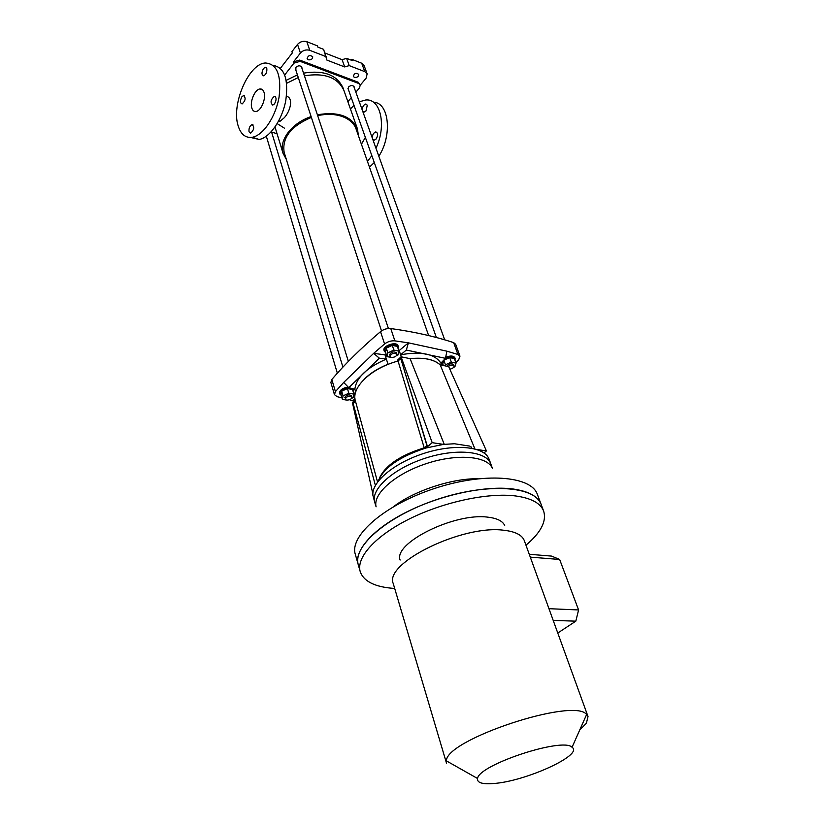 <?xml version="1.0" encoding="UTF-8"?>
<svg xmlns="http://www.w3.org/2000/svg" width="825" height="825" viewBox="0 0 825 825"><rect width="100%" height="100%" fill="white"/><g stroke="black" fill="none" stroke-linecap="round" stroke-linejoin="round"><path stroke-width="1.24" d="M360.308 85.119L366.083 78.22L367.156 73.868L364.805 71.651L349.222 65.608L344.675 66.938L326.927 60.101L323.596 49.345L317.821 47.087L317.388 45.849L306.828 41.704C303.26 40.693 300.156 41.59 297.536 44.406L291.926 51.645L292.339 52.903L280.418 68.258M271.559 131.979L277.076 133.784M367.156 73.868L364.052 65.453L361.701 63.226L351.728 59.307L352.172 60.534L346.603 58.358L342.086 59.678L324.854 52.975M351.079 60.112L351.728 59.307M308.272 59.792L307.106 58.678C308.065 55.399 309.932 54.759 312.706 56.75C312.623 59.101 311.138 60.112 308.272 59.792M354.379 77.375L353.337 76.385C354.224 73.25 356.029 72.569 358.72 74.353C358.638 76.642 357.184 77.643 354.379 77.375M326.143 56.667L309.767 50.325C306.178 49.325 303.064 50.222 300.424 53.037L293.525 61.875L299.712 60.07L358.225 82.242L360.247 84.954L358.669 83.469L300.135 61.339L293.937 63.143L284.718 74.931M347.882 101.702L351.264 97.67M355.864 92.183L359.545 87.78L360.247 84.954M349.222 65.608L346.603 58.358M344.675 66.938L342.086 59.678M348.48 89.822L348.511 87.017C350.852 85.119 352.739 85.058 354.173 86.831L354.255 87.698M295.886 70.228L295.876 67.361C298.32 65.34 300.321 65.319 301.857 67.31L301.919 68.238M343.045 87.976L342.994 87.832C336.858 74.817 323.709 69.919 303.548 73.136M297.412 74.879L286.213 80.324M284.429 128.174L277.179 123.637M286.657 83.284L298.289 77.55L286.657 83.284M317.388 114.778C337.992 111.354 351.326 116.016 357.411 128.772L343.922 90.461C337.786 77.468 324.627 72.579 304.435 75.807C324.627 72.579 337.786 77.468 343.922 90.461L343.973 90.606M286.358 159.483L283.068 153.357C278.582 140.559 291.493 123.111 311.108 116.573M357.411 128.772L358.452 135.795M278.572 121.172L280.108 121.244L284.419 117.604C290.369 110.983 293.731 97.969 286.461 96.226M317.666 115.624C326.7 113.706 334.857 113.994 342.158 116.48C349.398 119.151 354.09 123.399 356.256 129.216L356.833 131.196M284.924 154.811L284.264 153.027C281.634 138.136 290.678 126.256 311.386 117.408M361.422 144.262L365.362 137.404M273.25 65.433C284.46 67.341 288.637 79.056 285.77 100.588C282.15 119.945 269.796 137.723 259.174 139.477L250.687 137.466M238.105 125.689C231.155 104.631 248.542 63.814 265.299 62.989C277.004 63.752 281.593 75.127 279.067 97.092C275.694 116.892 263.103 135.465 252.306 137.27C245.499 138.198 240.766 134.331 238.105 125.689M251.821 108.044C252.636 110.571 254.028 111.715 256.008 111.478C260.999 111.097 266.248 98.629 264.021 92.348C263.216 89.904 261.855 88.78 259.947 88.976C254.915 89.296 249.655 101.712 251.821 108.044M241.931 96.721C239.9 100.629 239.951 103.043 242.086 103.95C245.52 100.722 246.015 97.917 243.571 95.545L241.931 96.721M266.795 68.475L265.299 67.237L263.526 68.496C261.442 72.435 261.473 74.879 263.639 75.817C266.093 74.528 267.145 72.074 266.795 68.475M274.488 103.888C276.653 99.825 276.581 97.329 274.282 96.391C270.6 99.773 270.095 102.671 272.776 105.095L274.488 103.888M249.037 131.794L250.687 133.145C254.182 129.762 254.626 126.916 252.017 124.616C249.686 125.905 248.696 128.298 249.037 131.794M367.445 161.391L371.848 155.667M375.952 148.211C386.853 125.699 380.583 98.072 365.619 100.021L359.308 101.805M353.997 105.373L350.419 108.91M369.476 167.166L374.282 162.525M378.84 156.245C392.587 135.073 389.049 102.352 373.457 102.248M362.629 111.066L364.155 112.087L365.97 110.983L367.3 105.27L365.702 104.032C363.278 105.033 362.206 107.219 362.464 110.602M372.663 139.043L374.323 140.116L376.087 139.043C378.262 135.29 378.139 132.918 375.705 131.948C373.271 132.98 372.199 135.176 372.488 138.548M454.493 443.757L469.714 446.098L454.493 443.757L443.489 444.397L426.03 447.996C399.682 456.545 383.728 467.631 378.17 481.253M388.4 364.268L388.039 364.227C378.056 368.259 370.095 373.282 364.155 379.283M440.107 364.846C434.043 359.36 424.04 357.297 410.097 358.658L410.004 358.638C424.05 357.256 434.115 359.329 440.199 364.867L474.922 448.975M455.874 362.68L458.71 359.731L459.968 356.153L457.947 354.482L446.872 351.172L408.416 342.839L394.876 340.859C391.132 340.57 387.698 341.612 384.563 343.973L373.642 353.358L343.685 382.439L335.424 391.638L334.455 394.639L337.043 396.65L341.963 397.887M459.968 356.153L455.668 344.293L453.637 342.602C435.26 336.517 414.305 331.836 390.772 328.546C387.038 328.247 383.625 329.268 380.521 331.64C361.494 347.768 345.262 363.722 331.825 379.49L330.877 382.511L334.455 394.639M355.699 392.061L353.894 394.051M349.542 399.733L352.78 400.868L354.946 398.475M355.719 391.988L354.874 389.235L348.769 387.668L343.685 382.439M446.872 351.172L445.49 358.328L440.901 363.134L441.612 365.155M385.007 354.853L373.642 353.358L379.376 358.194L386.358 359.102L388.039 364.227L385.007 354.853L386.399 354.956M401.342 356.843L400.651 354.781L406.323 350.048L408.416 342.839L398.857 350.831M445.49 358.328L406.323 350.048M400.651 354.781C421.42 351.12 434.837 353.904 440.901 363.134M379.376 358.194L348.769 387.668M354.874 389.235C356.183 377.726 366.671 367.682 386.358 359.102M352.78 400.868L354.224 401.187M355.224 400.238L352.471 402.847L372.848 493.793M418.048 449.903L418.265 450.512M413.851 451.44L414.109 452.11M489.235 459.515L488.091 457.163C481.387 445.902 452.213 443.953 422.916 453.719C393.577 463.351 371.425 482.274 372.89 495.268L374.705 502.177M489.184 459.381L490.823 463.949C486.554 451.038 455.885 447.985 424.483 458.463C393.02 468.775 370.353 489.462 374.756 502.343L376.097 506.808M476.438 449.398L486.43 450.924L448.676 366.609L440.199 364.867M397.908 361.082L397.598 360.071L401.063 356.792L432.197 442.674L426.03 447.996M410.004 358.638L401.063 356.792M486.43 450.924L483.976 452.946M444.232 444.304L410.097 358.658M443.489 444.397L432.197 442.674M375.406 485.399L353.162 403.549L355.513 401.321M426.886 445.5L400.826 358.7L427.144 445.552L424.205 447.82L398.062 361.03C370.93 368.218 350.707 387.925 355.472 401.187L377.561 482.048M424.205 447.82C400.269 455.287 385.327 465.413 379.376 478.211M400.589 358.648L398.062 361.03M427.144 445.552L424.37 447.934C402.445 454.627 387.905 463.908 380.768 475.757M446.542 763.321L446.428 760.887C445.51 739.633 574.262 697.053 586.606 714.522L588.019 716.533L586.389 723.247L579.697 730.073M524.36 540.777L524.153 540.241C521.751 534.796 514.913 531.465 503.632 530.238C462.309 524.576 383.945 563.238 393.236 583.533L446.511 763.208M541.169 504.488L541.097 504.302C537.91 496.279 528.505 491.174 512.892 488.967C485.523 485.368 441.272 494.722 407.22 511.727C373.096 528.722 353.935 550.595 358.277 564.764L360.174 571.457M525.968 545.212C540.911 532.558 546.789 521.173 543.623 511.036C540.478 503.095 531.073 498.063 515.439 495.938C488.039 492.463 443.644 501.899 409.468 518.894C375.21 535.889 355.936 557.659 360.236 571.694C363.825 581.594 375.303 587.183 394.69 588.462M504.694 525.463C502.6 520.998 497.011 518.234 487.946 517.182C454.874 512.387 393.133 543.056 400.115 560.051M493.391 783.523C482.161 784.369 476.891 782.698 477.582 778.511C478.376 764.94 563.052 736.942 572.055 747.275C583.976 754.854 525.04 781.574 493.391 783.523M530.289 557.133L559.649 559.463L578.583 609.943L548.965 608.695M529.258 554.287L551.616 556.102L559.649 559.463M553.204 620.41L575.819 621.163L557.772 633.023M575.819 621.163L578.583 609.943M492.422 468.373L490.823 463.949C486.554 451.038 455.885 447.985 424.483 458.463C393.02 468.775 370.353 489.462 374.756 502.343M492.36 468.301C487.369 455.967 457.081 453.358 426.185 463.66C395.247 473.798 372.601 493.917 376.097 506.756M478.015 478.737C452.017 478.294 414.47 490.658 393.803 506.468M537.395 494.464L537.322 494.268C531.125 475.808 483.873 472.034 434.259 488.565C384.574 504.869 349.099 536.013 355.348 554.441L358.205 564.517M537.322 494.268L541.097 504.302C535.002 486.09 487.627 482.604 437.766 499.218C387.832 515.604 352.089 546.583 358.277 564.764M443.345 365.516L442.767 363.866L443.84 360.226L449.666 357.565L454.389 358.566L456.029 363.113L451.306 362.113L449.666 357.565M453.657 367.311L454.905 366.743L456.029 363.113M451.306 362.113L445.459 364.784L443.84 360.226M448.192 366.517C450.842 364.856 452.791 364.66 454.049 365.939L453.554 364.557C451.368 363.144 449.13 363.701 446.851 366.238M445.459 364.784L445.129 365.877M443.118 364.856L441.488 362.526M445.686 357.308C450.347 355.482 453.41 355.627 454.895 357.761L455.111 360.566M441.87 363.598L441.932 362.062M444.861 358.999C449.903 356.513 453.368 356.441 455.266 358.793M454.049 365.939C454.049 367.496 452.647 368.569 449.831 369.177M396.464 355.688L398.042 354.967L398.96 351.141L393.855 350.068L387.832 352.853L386.956 356.678L392.556 357.493M386.956 356.678L385.419 351.976L386.286 348.14L392.287 345.355L397.392 346.438L398.96 351.141M393.855 350.068L392.287 345.355M387.832 352.853L386.286 348.14M396.938 354.173C396.577 356.338 394.67 357.431 391.236 357.442L389.905 356.503C391.463 353.368 393.803 352.595 396.938 354.173L396.464 352.739C393.329 351.151 390.988 351.935 389.431 355.07M385.739 352.966L384.027 350.45C382.099 345.83 396.794 340.942 398.052 345.788L398.186 348.831M384.378 351.512C382.449 346.902 397.155 342.014 398.403 346.861M351.656 398.331L353.213 397.619L353.915 394.103L348.831 393.205L343.066 395.856L342.406 399.372L346.118 400.001M347.005 400.156L347.676 400.146M342.406 399.372L341.024 394.732L341.674 391.205L347.428 388.565L352.502 389.472L353.915 394.103M348.831 393.205L347.428 388.565M343.066 395.856L341.674 391.205M352.007 397.103C351.636 399.063 349.81 400.063 346.541 400.104L345.149 399.187C346.758 396.278 349.037 395.588 352.007 397.103L351.574 395.691C348.614 394.175 346.325 394.866 344.726 397.774M341.272 395.577L339.601 393.102C339.704 390.05 342.561 388.018 348.16 387.028M353.203 388.802L353.255 391.947M339.91 394.154C340.581 390.318 344.149 388.307 350.625 388.142M351.945 388.482L353.585 390.008M309.767 50.325L306.828 41.704M293.937 63.143L293.525 61.875M300.424 53.037L297.536 44.406M364.805 71.651L361.701 63.226M300.135 61.339L299.712 60.07M358.669 83.469L358.225 82.242M457.947 354.482L453.637 342.602M394.876 340.859L390.772 328.546M384.563 343.973L380.521 331.64M335.424 391.638L331.825 379.49M399.197 350.563L401.29 356.833M343.922 90.461L342.994 87.832M283.016 153.192L275.003 127.029M280.108 121.244L278.767 120.801M259.174 139.477L252.306 137.27M253.11 124.977L252.017 124.616M275.406 96.783L274.282 96.391M266.32 67.609L265.299 67.237M244.561 95.886L243.571 95.545M375.705 131.948L376.891 132.361M365.702 104.032L366.774 104.424M259.947 88.976L262.701 89.946M428.639 335.558L355.523 127.462M348.356 361.433L283.769 151.027M471.57 448.222L470.889 446.593M524.318 540.643L588.019 716.533M541.097 504.302L543.623 511.036M572.055 747.275L586.606 714.522M477.582 778.511L446.428 760.887M444.675 339.817L353.688 86.13M436.384 337.507L347.923 88.254M388.41 328.505L301.362 66.547M381.501 330.907L295.329 68.537M342.911 367.125L271.435 131.557M337.353 373.178L266.32 136.218"/></g></svg>
